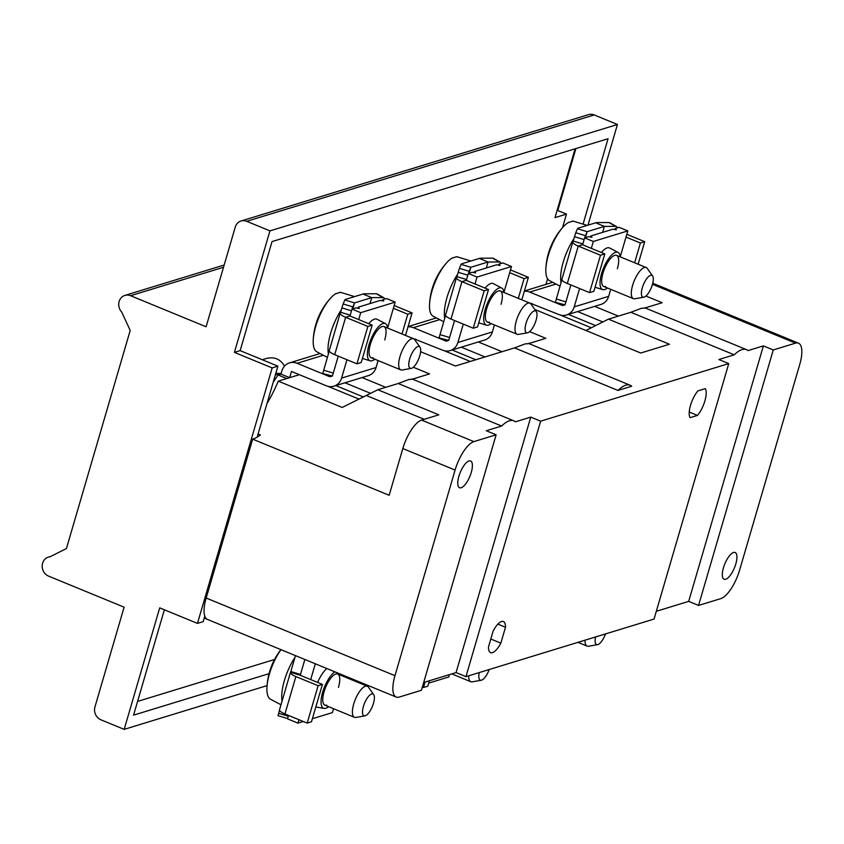 <?xml version="1.0" encoding="UTF-8"?>
<svg xmlns="http://www.w3.org/2000/svg" width="844" height="844" viewBox="0 0 844 844"><rect width="100%" height="100%" fill="white"/><g stroke="black" fill="none" stroke-linecap="round" stroke-linejoin="round"><path stroke-width="1.27" d="M532.005 303.481L530.823 303.84M591.306 327.778L560.384 315.055M299.377 374.694L278.277 381.15A67.309 24.202 -67.6 0 1 266.947 403.654M415.691 339.088L414.509 339.446M577.612 311.584L602.848 321.965M496.124 434.797L421.42 690.276L399.17 697.091A26.924 9.685 -67.6 0 1 396.216 697.06A26.924 9.685 -67.6 0 1 394.971 675.675L455.095 470.055A26.924 9.685 -67.6 0 1 473.874 441.612L496.124 434.797L486.249 430.735L501.621 426.03A40.385 14.527 -67.6 0 1 513.859 420.839A40.385 14.527 -67.6 0 1 515.399 421.81L530.77 417.105L540.645 421.167L465.941 676.645L654.047 619.063L728.752 363.585L540.645 421.167M423.699 682.49L456.066 672.584L465.941 676.645M656.326 611.278L688.683 601.371L698.558 605.433L720.818 598.618A26.924 9.685 -67.6 0 0 739.597 570.175L799.722 364.555A26.924 9.685 -67.6 0 0 798.477 343.17A26.924 9.685 -67.6 0 0 795.523 343.139L652.486 284.301M344.996 382.796L370.664 393.357M359.101 399.149L327.767 386.267M362.044 377.574L385.74 387.322M412.473 379.135L429.533 373.913L413.328 367.256M534.801 309.463L640.712 353.024L669.429 344.236L608.44 319.148L630.858 312.291L734.248 354.818A40.385 14.527 -67.6 0 1 746.476 349.627A40.385 14.527 -67.6 0 1 748.016 350.598L763.387 345.892L773.262 349.954L795.523 343.139M728.752 363.585L718.877 359.523L734.248 354.818M617.935 390.424A40.385 14.527 -67.6 0 1 625.731 385.202A40.385 14.527 -67.6 0 1 630.162 385.233A40.385 14.527 -67.6 0 1 631.713 386.204L617.935 390.424L514.545 347.897L455.38 366.011L420.607 351.705M529.642 331.65L545.836 338.317L528.787 343.529M585.915 330.489L608.44 319.148M645.09 307.923L662.15 302.711L645.945 296.044M644.626 307.733L746.476 349.627M644.626 308.071L641.556 308.26L630.858 312.291M773.262 349.954L698.558 605.433M733.531 552.482A14.475 5.201 112.4 0 0 724.068 565.828A14.475 5.201 112.4 0 0 724.11 579.258A14.475 5.201 112.4 0 0 725.703 579.269A14.475 5.201 112.4 0 0 735.166 565.923A14.475 5.201 112.4 0 0 735.124 552.493A14.475 5.201 112.4 0 0 733.531 552.482M763.387 345.892L688.683 601.371M697.439 415.417L690.118 417.664A16.827 6.056 112.4 0 1 697.946 390.867L705.278 388.63A16.827 6.056 112.4 0 1 697.439 415.417L689.242 412.041M488.497 646.926A16.827 6.056 112.4 0 0 490.596 652.644A16.827 6.056 112.4 0 0 492.442 652.665A16.827 6.056 112.4 0 0 500.84 643.149L505.493 627.25A16.827 6.056 112.4 0 0 503.393 621.522A16.827 6.056 112.4 0 0 501.547 621.511A16.827 6.056 112.4 0 0 493.139 631.027L488.497 646.926M530.77 417.105L456.066 672.584M204.269 617.977L206.611 618.937A26.924 9.685 112.4 0 1 206.179 598.027L252.651 439.133L389.147 495.28L402.82 448.544A26.924 9.685 112.4 0 1 421.599 420.101L438.827 414.826L377.838 389.738L398.231 383.503L501.621 426.03M258.074 433.995L260.406 434.955A67.309 24.202 -67.6 0 1 252.651 439.133M278.277 381.15L342.168 407.441L377.838 389.738M468.99 460.961A14.475 5.201 112.4 0 0 459.526 474.307A14.475 5.201 112.4 0 0 459.569 487.737A14.475 5.201 112.4 0 0 461.151 487.748A14.475 5.201 112.4 0 0 470.625 474.402A14.475 5.201 112.4 0 0 470.583 460.972A14.475 5.201 112.4 0 0 468.99 460.961M411.999 378.945L513.859 420.839M411.999 379.283L408.929 379.473L398.231 383.503M490.807 639.014L500.84 643.149M505.493 627.25L497.876 624.117M618.367 316.11L594.672 306.361M470.287 361.443L444.081 350.661M461.309 347.19L485.005 356.938M478.358 341.968L502.053 351.716M528.312 343.339L630.162 385.233M528.312 343.677L525.242 343.867L514.545 347.897M575.893 148.565L557.768 210.525L566.482 214.112L562.515 227.69M547.566 278.784L545.931 284.386M583.077 224.135L608.049 138.722L272.042 241.584L240.15 350.629L277.908 366.159L257.167 437.108M164.369 609.779L133.563 715.142L269.067 673.66M124.173 729.364L100.932 719.805A10.096 9.031 73 0 1 94.961 706.882L124.11 607.184L48.593 576.125A10.096 9.031 73 0 1 42.2 566.282A10.096 9.031 73 0 1 48.372 557.124A10.096 9.031 73 0 1 50.039 556.797L66.423 548.547L130.198 330.458L121.641 311.953A10.096 9.031 73 0 1 124.901 295.411A10.096 9.031 73 0 1 130.588 295.716L206.105 326.776L235.265 227.078A10.096 9.031 73 0 1 241.015 221.012A10.096 9.031 73 0 1 246.701 221.318L269.943 230.876L234.41 352.381L272.169 367.91L197.464 623.389L159.706 607.859L124.173 729.364L267.052 685.623M197.464 623.389L203.204 621.627L204.807 616.162M269.943 230.876L617.439 124.501L594.208 114.942A10.096 9.031 -107 0 0 588.511 114.636L241.015 221.012M566.482 214.112L554.993 217.625L575.123 148.797M137.572 701.417L274.574 659.481M284.523 366.096A104.329 37.516 112.4 0 0 276.758 358.879A104.329 37.516 112.4 0 0 265.311 358.784A104.329 37.516 112.4 0 0 262.505 359.818M272.169 367.91L277.908 366.159M234.41 352.381L240.15 350.629M617.439 124.501L588.004 225.148M557.768 210.525L556.998 210.768M572.116 221.381A67.298 59.017 76.3 0 1 572.359 221.128L572.897 221.297A32.125 11.552 112.4 0 0 571.24 221.592A32.125 11.552 112.4 0 0 569.447 222.352L568.888 222.194A32.072 11.531 112.4 0 0 563.001 227.131A32.072 11.531 112.4 0 0 545.846 268.835A32.072 11.531 112.4 0 0 549.455 280.598L560.005 286.148M587.192 225.401L573.846 221.318A32.072 11.531 112.4 0 0 572.359 221.128M561.038 282.613A33.654 12.101 -67.6 0 1 573.878 238.694M643.856 297.193L634.815 298.787A16.827 6.056 -67.6 0 1 633.401 298.671A16.827 6.056 -67.6 0 1 632.631 285.304A16.827 6.056 -67.6 0 1 646.209 267.548A16.827 6.056 -67.6 0 1 647.295 268.445L652.591 275.946A11.784 4.241 -67.6 0 1 652.38 284.671A11.784 4.241 -67.6 0 1 643.856 297.193A11.784 4.241 -67.6 0 1 642.326 287.751A11.784 4.241 -67.6 0 1 652.591 275.946M339.488 292.594A67.298 59.017 76.3 0 1 339.731 292.341L340.269 292.509A32.125 11.552 112.4 0 0 338.613 292.805A32.125 11.552 112.4 0 0 336.819 293.564L336.26 293.406A32.072 11.531 112.4 0 0 330.384 298.343A32.072 11.531 112.4 0 0 313.229 340.048A32.072 11.531 112.4 0 0 316.838 351.811L327.388 357.36M354.575 296.613L341.219 292.53A32.072 11.531 112.4 0 0 339.731 292.341M328.421 353.826A33.654 12.101 -67.6 0 1 341.261 309.906M411.228 368.406L402.187 369.999A16.827 6.056 -67.6 0 1 400.784 369.883A16.827 6.056 -67.6 0 1 400.003 356.516A16.827 6.056 -67.6 0 1 413.581 338.76A16.827 6.056 -67.6 0 1 414.668 339.657L419.974 347.158A11.784 4.241 -67.6 0 1 419.753 355.883A11.784 4.241 -67.6 0 1 411.228 368.406A11.784 4.241 -67.6 0 1 409.699 358.964A11.784 4.241 -67.6 0 1 419.974 347.158M455.802 256.987A67.298 59.017 76.3 0 1 456.045 256.734L456.583 256.903A32.125 11.552 112.4 0 0 454.927 257.198A32.125 11.552 112.4 0 0 453.133 257.958L452.574 257.8A32.072 11.531 112.4 0 0 446.687 262.737A32.072 11.531 112.4 0 0 429.533 304.441A32.072 11.531 112.4 0 0 433.151 316.205L443.701 321.754M470.889 261.007L457.532 256.924A32.072 11.531 112.4 0 0 456.045 256.734M444.725 318.22A33.654 12.101 -67.6 0 1 457.575 274.3M527.542 332.8L518.501 334.393A16.827 6.056 -67.6 0 1 517.098 334.277A16.827 6.056 -67.6 0 1 516.317 320.91A16.827 6.056 -67.6 0 1 529.895 303.154A16.827 6.056 -67.6 0 1 530.981 304.051L536.278 311.552A11.784 4.241 -67.6 0 1 536.067 320.277A11.784 4.241 -67.6 0 1 527.542 332.8A11.784 4.241 -67.6 0 1 526.012 323.357A11.784 4.241 -67.6 0 1 536.278 311.552M280.989 649.669A32.072 11.531 112.4 0 0 266.936 687.491A32.072 11.531 112.4 0 0 270.544 699.254L280.999 704.751M282.086 701.037A33.654 12.101 -67.6 0 1 294.967 657.349M364.946 715.849L355.904 717.453A16.827 6.056 -67.6 0 1 354.491 717.326A16.827 6.056 -67.6 0 1 353.72 703.959A16.827 6.056 -67.6 0 1 367.298 686.204A16.827 6.056 -67.6 0 1 368.385 687.1L373.681 694.601A11.784 4.241 -67.6 0 1 373.47 703.326A11.784 4.241 -67.6 0 1 364.946 715.849A11.784 4.241 -67.6 0 1 363.416 706.407A11.784 4.241 -67.6 0 1 373.681 694.601M605.496 633.918A11.784 4.241 -67.6 0 1 597.563 644.637L588.521 646.24A16.827 6.056 -67.6 0 1 587.118 646.114A16.827 6.056 -67.6 0 1 585.029 640.195M597.563 644.637A11.784 4.241 -67.6 0 1 595.59 636.956M489.193 669.524A11.784 4.241 -67.6 0 1 481.259 680.243L472.207 681.846A16.827 6.056 -67.6 0 1 470.804 681.72A16.827 6.056 -67.6 0 1 468.715 675.791M481.259 680.243A11.784 4.241 -67.6 0 1 479.276 672.562M602.627 232.364L604.367 226.403L595.642 222.816A10.16 2.68 -163.7 0 1 597.657 222.573L609.02 222.552A3.365 2.163 119.6 0 1 609.769 222.742L616.479 226.561A3.365 2.163 -60.4 0 1 617.291 227.869M561.893 279.691L555.384 302.321L565.111 304.853M616.479 226.561A3.365 2.163 -60.4 0 0 615.73 226.371L604.367 226.403L587.139 231.678L584.66 237.86M585.388 237.639L587.139 231.678L577.465 228.756L575.745 232.744L573.203 241.036L582.845 243.948M582.539 244.749L578.245 246.079L600.485 255.226L604.8 253.907L582.539 244.749L582.824 244.032M572.812 241.985L561.925 279.206A10.16 2.68 16.3 0 0 561.904 279.29A10.16 2.68 16.3 0 0 567.316 283.468L578.245 246.079A10.16 2.68 -163.7 0 1 572.833 241.901A10.16 2.68 -163.7 0 1 572.865 241.817L573.203 241.036M577.465 228.756A10.16 2.68 -163.7 0 1 578.425 228.08L595.642 222.816M567.316 283.468L589.555 292.615L600.485 255.226M589.555 292.615L593.859 291.296L604.8 253.907M638.127 264.225L644.711 241.69L626.807 234.315M644.711 241.69L640.406 243.009L625.995 237.08M634.625 262.779L640.406 243.009M369.999 303.576L371.74 297.615L363.015 294.028A10.16 2.68 -163.7 0 1 365.03 293.786L376.392 293.765A3.365 2.163 119.6 0 1 377.141 293.955L383.862 297.774A3.365 2.163 -60.4 0 1 384.674 299.082M329.276 350.904L322.756 373.533L332.483 376.055M383.862 297.774A3.365 2.163 -60.4 0 0 383.102 297.584L371.74 297.615L354.512 302.88L352.032 309.073M352.771 308.851L354.512 302.88L344.848 299.968L343.118 303.956L340.575 312.248L350.228 315.16M349.912 315.962L345.629 317.291L367.868 326.438L372.172 325.119L349.912 315.962L350.207 315.245M340.185 313.198L329.308 350.418A10.16 2.68 16.3 0 0 329.276 350.503A10.16 2.68 16.3 0 0 334.699 354.68L345.629 317.291A10.16 2.68 -163.7 0 1 340.206 313.113A10.16 2.68 -163.7 0 1 340.237 313.029L340.575 312.248M344.848 299.968A10.16 2.68 -163.7 0 1 345.797 299.293L363.015 294.028M334.699 354.68L356.928 363.827L367.868 326.438M356.928 363.827L361.243 362.509L372.172 325.119M405.5 335.427L412.094 312.902L394.18 305.528M412.094 312.902L407.789 314.221L393.378 308.292M401.997 333.992L407.789 314.221M486.313 267.97L488.054 262.009L479.329 258.422A10.16 2.68 -163.7 0 1 481.344 258.18L492.706 258.158A3.365 2.163 119.6 0 1 493.455 258.348L500.175 262.167A3.365 2.163 -60.4 0 1 500.977 263.476M445.579 315.297L439.07 337.927L448.797 340.448M500.175 262.167A3.365 2.163 -60.4 0 0 499.416 261.978L488.054 262.009L470.825 267.274L468.346 273.467M469.085 273.245L470.825 267.274L461.151 264.362L459.431 268.35L456.889 276.642L466.532 279.554M466.226 280.356L461.942 281.685L484.171 290.832L488.486 289.513L466.226 280.356L466.521 279.638M456.498 277.592L445.621 314.812A10.16 2.68 16.3 0 0 445.59 314.896A10.16 2.68 16.3 0 0 451.002 319.074L461.942 281.685A10.16 2.68 -163.7 0 1 456.52 277.507A10.16 2.68 -163.7 0 1 456.551 277.423L456.889 276.642M461.151 264.362A10.16 2.68 -163.7 0 1 462.111 263.687L479.329 258.422M451.002 319.074L473.241 328.221L484.171 290.832M473.241 328.221L477.556 326.902L488.486 289.513M521.814 299.82L528.407 277.296L510.493 269.922M528.407 277.296L524.092 278.615L509.692 272.686M518.311 298.386L524.092 278.615M290.442 672.478L279.554 709.698A10.16 2.68 16.3 0 0 279.522 709.783A10.16 2.68 16.3 0 0 284.945 713.961L307.184 723.108L318.114 685.718L295.875 676.571A10.16 2.68 -163.7 0 1 290.463 672.394A10.16 2.68 -163.7 0 1 290.494 672.309L290.821 671.539L300.475 674.451M307.184 723.108L311.489 721.789L322.419 684.4L300.158 675.242L300.453 674.525M318.114 685.718L322.419 684.4M295.474 655.63L290.821 671.539M287.572 718.571L278.003 715.68L279.522 710.194M355.989 680.517L355.714 681.435M359.481 681.952L359.217 682.88M425.081 682.068L423.498 687.501L422.369 687.037M423.498 687.501L427.802 686.183L429.396 680.749M333.549 708.707L332.42 712.589L312.385 718.719M303.291 721.504L297.953 723.139L298.955 719.721M310.697 679.578L315.308 663.785M343.054 676.223L343.318 675.305M315.846 706.882A21.881 7.87 112.4 0 0 316.584 707.114L324.149 708.411A20.193 7.258 -67.6 0 1 322.651 692.217A20.193 7.258 -67.6 0 1 334.846 671.824M326.818 668.522A21.881 7.87 112.4 0 0 317.576 682.406M288.5 715.417L287.498 718.835L297.953 723.139M304.853 659.481L300.242 675.274M338.444 687.375A16.827 6.056 112.4 0 0 337.663 674.008A16.827 6.056 112.4 0 0 335.817 673.997A16.827 6.056 112.4 0 0 324.085 691.774A16.827 6.056 112.4 0 0 324.866 705.141A16.827 6.056 112.4 0 0 326.712 705.151M341.208 674.44A20.193 7.258 -67.6 0 1 341.377 675.538M328.58 706.66A20.193 7.258 -67.6 0 1 324.149 708.411M449.419 674.62L448.723 676.983L428.699 683.112M407.641 336.313L442.636 350.176A13.462 12.048 73 0 0 450.221 350.577A13.462 12.048 73 0 0 457.902 342.485L463.272 324.117M475.014 283.964L477.029 277.064L511.496 266.514L503.921 292.404M408.011 326.85A13.462 12.048 73 0 1 413.423 327.683L445.368 340.828A3.365 3.007 -107 0 0 449.187 338.908L454.557 320.53M466.299 280.387L468.314 273.477L477.029 277.064M494.405 324.94L492.358 331.935A13.462 12.048 -107 0 1 484.688 340.026L450.221 350.577M491.124 323.59A20.108 7.227 -67.6 0 1 488.423 325.14A20.108 7.227 -67.6 0 1 486.439 325.204A20.108 7.227 -67.6 0 1 486.038 306.783A20.108 7.227 -67.6 0 1 499.31 287.909A20.108 7.227 -67.6 0 1 501.737 288.026L493.371 283.637A20.994 7.554 112.4 0 0 490.839 283.51A20.994 7.554 112.4 0 0 485.068 288.11M468.314 273.477L472.197 272.285L475.668 272.897L474.497 271.589L496.61 264.816L500.081 265.417L498.899 264.109L502.781 262.927L511.496 266.514M498.899 264.109L498.593 265.164M474.497 271.589L474.18 272.633M501.041 304.325A16.827 6.056 112.4 0 0 500.27 290.958A16.827 6.056 112.4 0 0 498.424 290.948A16.827 6.056 112.4 0 0 486.682 308.725A16.827 6.056 112.4 0 0 487.463 322.091A16.827 6.056 112.4 0 0 489.309 322.102M501.737 288.026A20.108 7.227 -67.6 0 1 503.931 292.467M523.955 300.707L558.95 314.569A13.462 12.048 73 0 0 566.535 314.97A13.462 12.048 73 0 0 574.205 306.878L579.585 288.511M591.327 248.358L593.343 241.458L627.809 230.908L620.234 256.798M524.324 291.243A13.462 12.048 73 0 1 529.737 292.077L561.682 305.222A3.365 3.007 -107 0 0 565.501 303.302L570.871 284.924M582.613 244.781L584.628 237.871L593.343 241.458M610.718 289.334L608.672 296.328A13.462 12.048 -107 0 1 600.991 304.42L566.535 314.97M607.437 287.983A20.108 7.227 -67.6 0 1 604.737 289.534A20.108 7.227 -67.6 0 1 602.753 289.597A20.108 7.227 -67.6 0 1 602.352 271.177A20.108 7.227 -67.6 0 1 615.624 252.303A20.108 7.227 -67.6 0 1 618.051 252.419L609.684 248.03A20.994 7.554 112.4 0 0 607.142 247.904A20.994 7.554 112.4 0 0 601.371 252.504M584.628 237.871L588.511 236.679L591.982 237.291L590.8 235.982L612.913 229.209L616.394 229.811L615.213 228.502L619.095 227.321L627.809 230.908M615.213 228.502L614.907 229.557M590.8 235.982L590.494 237.027M617.354 268.719A16.827 6.056 112.4 0 0 616.574 255.352A16.827 6.056 112.4 0 0 614.727 255.342A16.827 6.056 112.4 0 0 602.996 273.118A16.827 6.056 112.4 0 0 603.776 286.485A16.827 6.056 112.4 0 0 605.623 286.496M618.051 252.419A20.108 7.227 -67.6 0 1 620.234 256.861M320.087 353.52L289.524 362.878A13.462 12.048 73 0 0 281.854 370.97L280.936 374.092L289.65 377.669L286.781 378.555L278.066 374.968L280.936 374.092M278.066 374.968L273.161 382.395M289.65 377.669L291.475 371.444L326.322 385.782A13.462 12.048 73 0 0 333.907 386.183A13.462 12.048 73 0 0 341.588 378.091L346.958 359.723M358.7 319.57L360.715 312.67L395.182 302.12L387.607 328.01M289.524 362.878A13.462 12.048 73 0 1 297.109 363.289L329.054 376.435A3.365 3.007 -107 0 0 332.874 374.514L338.244 356.136M349.986 315.983L352.011 309.083L360.715 312.67M378.091 360.546L376.055 367.541A13.462 12.048 -107 0 1 368.374 375.633L333.907 386.183M374.81 359.196A20.108 7.227 -67.6 0 1 372.109 360.747A20.108 7.227 -67.6 0 1 370.136 360.81A20.108 7.227 -67.6 0 1 369.725 342.39A20.108 7.227 -67.6 0 1 382.997 323.516A20.108 7.227 -67.6 0 1 385.423 323.632L377.057 319.243A20.994 7.554 112.4 0 0 374.525 319.116A20.994 7.554 112.4 0 0 368.754 323.716M352.011 309.083L355.883 307.891L359.354 308.503L358.183 307.195L380.296 300.422L383.767 301.023L382.596 299.715L386.468 298.533L395.182 302.12M382.596 299.715L382.29 300.77M358.183 307.195L357.877 308.239M384.737 339.932A16.827 6.056 112.4 0 0 383.957 326.565A16.827 6.056 112.4 0 0 382.11 326.554A16.827 6.056 112.4 0 0 370.368 344.331A16.827 6.056 112.4 0 0 371.149 357.698A16.827 6.056 112.4 0 0 372.995 357.708M385.423 323.632A20.108 7.227 -67.6 0 1 387.618 328.073M275.355 374.905L280.999 373.881L275.355 374.905M595.642 325.594L568.423 314.401M363.447 396.975L335.806 385.602M421.599 420.101L473.874 441.612M455.095 470.055L402.82 448.544M206.179 598.027L394.971 675.675M366.391 395.509L424.226 419.299M475.816 359.744L452.12 350.007M594.208 114.942L246.701 221.318M223.502 267.274L130.588 295.716M556.249 298.987L565.902 301.899M575.745 232.744L585.398 235.655M584.122 239.59L574.469 236.679M615.73 226.371L609.02 222.552M323.632 370.199L333.285 373.111M343.118 303.956L352.781 306.868M351.505 310.803L341.852 307.891M383.102 297.584L376.392 293.765M439.946 334.593L449.588 337.505M459.431 268.35L469.085 271.262M467.819 275.197L458.165 272.285M499.416 261.978L492.706 258.158M295.875 676.571L284.945 713.961M290.494 672.309L300.158 675.242M278.615 713.285L288.268 716.197M457.902 342.485L492.358 331.935M445.368 340.828L447.014 340.322M439.682 319.644L413.423 327.683M574.205 306.878L608.672 296.328M561.682 305.222L563.328 304.716M555.996 284.038L529.737 292.077M341.588 378.091L376.055 367.541M329.054 376.435L330.7 375.928M323.379 355.25L297.109 363.289M652.76 283.225L798.477 343.17M204.237 618.093L396.216 697.06M124.901 295.411L224.166 265.027M48.372 557.124L50.988 556.323M563.001 227.131A67.309 67.309 0 0 0 545.846 268.835M616.574 255.352L646.209 267.548M603.776 286.485L633.401 298.671M330.384 298.343A67.309 67.309 0 0 0 313.229 340.048M383.957 326.565L413.581 338.76M371.149 357.698L400.784 369.883M446.687 262.737A67.309 67.309 0 0 0 429.533 304.441M500.27 290.958L529.895 303.154M487.463 322.091L517.098 334.277M280.894 649.627A67.309 67.309 0 0 0 266.936 687.491M337.663 674.008L367.298 686.204M324.866 705.141L354.491 717.326M577.971 642.347L587.118 646.114M451.783 673.892L470.804 681.72M561.904 279.29L572.833 241.901M329.276 350.503L340.206 313.113M445.59 314.896L456.52 277.507M290.463 672.394L279.522 709.783M436.401 317.914L408.095 326.586M486.439 325.204L478.738 322.851M552.714 282.307L524.398 290.98M602.753 289.597L595.052 287.245M370.136 360.81L362.424 358.457M275.83 373.259L281.084 373.586"/></g></svg>
